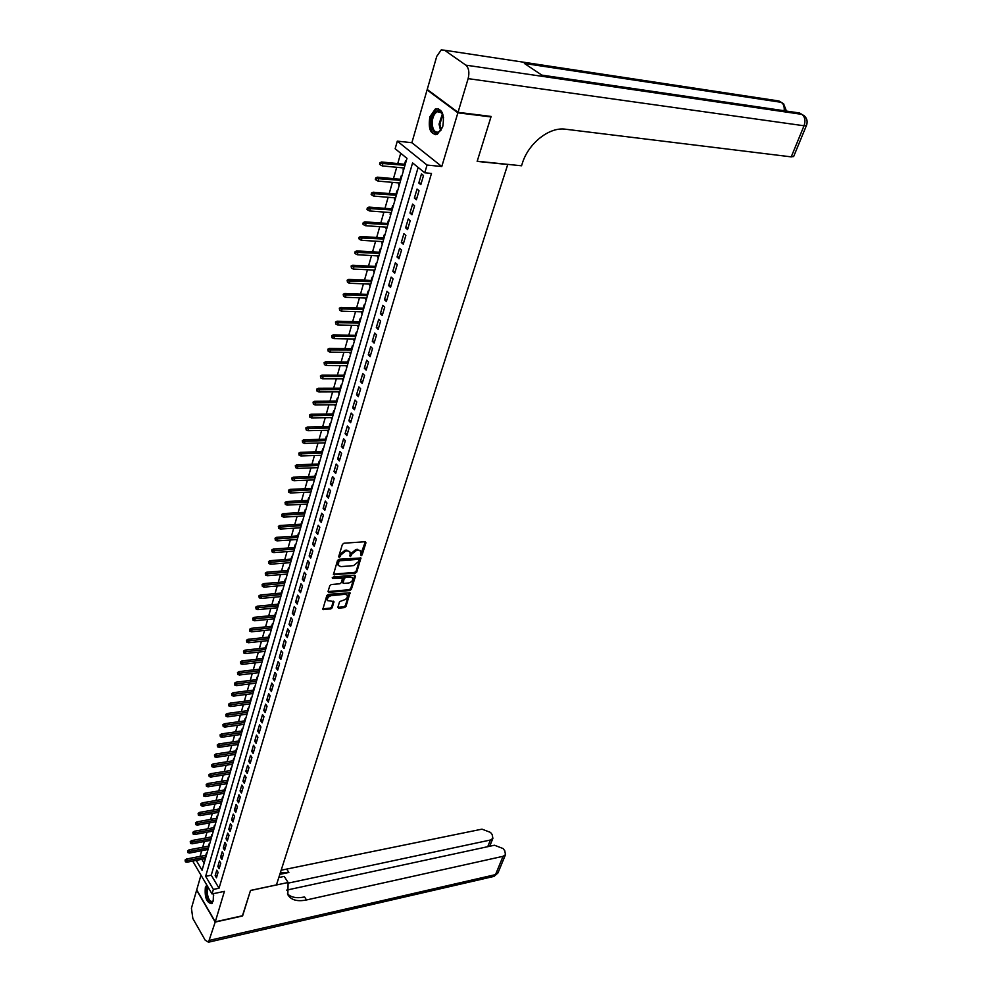 <?xml version="1.0" encoding="UTF-8"?>
<svg xmlns="http://www.w3.org/2000/svg" width="992" height="992" viewBox="0 0 992 992"><rect width="100%" height="100%" fill="white"/><g stroke="black" fill="none" stroke-linecap="round" stroke-linejoin="round"><path stroke-width="1.49" d="M361.088 555.768L362.142 554.912L365.949 542.798L365.143 541.731L343.939 543.219L342.389 544.459L338.656 556.698L339.252 557.43L340.802 554.987L345.712 551.044L347.485 550.907L349.99 552.036L350.213 556.599L351.776 554.168L356.661 550.238L358.41 550.101L360.877 551.217L361.088 555.768M360.542 554.962L365.329 541.731M338.681 556.624L340.144 554.193L340.802 554.987M349.668 555.793L351.106 553.375L351.776 554.168M206.807 885.05L205.344 887.567C204.55 897.338 206.621 902.695 211.532 903.638L213.23 901.009L213.441 893.656M442.742 126.579C444.676 114.415 442.221 108.537 435.376 108.934L429.908 116.771C427.998 128.873 430.478 134.714 437.323 134.304L442.742 126.579M337.888 607.191L338.694 608.17L344.522 607.6L346.01 606.397L350.027 592.77L328.315 594.369L326.802 595.584L322.846 609.311L330.758 608.952L332.258 607.736L333.932 601.524L327.496 600.606C327.05 598.176 328.364 596.502 331.44 595.584L345.228 594.32L347.299 595.212C347.746 597.63 346.444 599.304 343.393 600.21L339.599 601.636L337.888 607.191M418.14 167.425L211.259 875.18L219.034 888.237L213.379 889.415L212.052 893.953L193.217 861.961L193.514 860.932M490.16 116.324L490.978 116.92L477.152 161.386L507.743 164.523L276.446 884.901L250.53 890.419L242.668 915.715L215.276 921.816L224.415 891.349L212.052 893.953M490.978 116.92L457.882 112.815L427.081 89.925L411.878 142.712L397.308 141.137L427.044 165.056L424.762 172.806L412.585 162.911L205.642 876.32L213.379 889.415M411.878 142.712L441.787 166.52L457.882 112.815M441.787 166.52L427.044 165.056M219.034 888.237L431.483 173.439L424.762 172.806M355.285 573.19L356.798 571.975L360.927 557.988L339.028 559.265L337.503 560.505L333.448 574.604L355.285 573.19L354.628 572.396L356.14 571.181L360.356 557.64M355.483 576.178L351.366 589.298L349.866 590.513L328.91 592.41L328.067 591.406L329.79 585.751L331.316 584.524L339.884 583.78L341.397 582.552L342.513 578.125L332.804 578.534L333.287 576.96L354.677 575.162L355.483 576.178L354.826 575.385L350.722 588.504L351.366 589.298M200.967 875.13L196.726 889.886L215.276 921.816M428.011 90.049L427.081 89.925M206.857 853.641L206.472 853.008L205.828 855.265M209.486 844.502L209.101 843.87L208.444 846.139M212.139 835.289L211.755 834.656L211.085 836.95M214.805 826.014L214.421 825.381L213.751 827.688M217.496 816.664L217.099 816.032L216.442 818.35M220.212 807.24L219.815 806.62L219.145 808.939M222.94 797.754L222.543 797.122L221.873 799.465M225.692 788.181L225.296 787.549L224.614 789.917M228.47 778.534L228.073 777.914L227.391 780.282M231.272 768.812L230.863 768.192L230.181 770.573M234.087 759.016L233.678 758.396L232.996 760.802M235.228 755.073L235.426 754.366L216.355 757.305L214.718 756.809L214.458 754.974L214.718 756.809M236.927 749.146L236.518 748.526L235.823 750.944M237.671 744.521L219.158 747.311L217.521 746.802L217.26 744.955L217.521 746.802M239.791 739.189L239.382 738.569L238.688 740.999M242.68 729.157L242.271 728.537L241.564 730.98M245.594 719.039L245.173 718.431L244.466 720.886M248.533 708.846L248.112 708.238L247.392 710.706M251.484 698.566L251.063 697.959L250.344 700.451M254.473 688.212L254.039 687.592L253.32 690.11M257.474 677.759L257.052 677.152L256.32 679.681M260.512 667.232L260.078 666.624L259.346 669.166M263.562 656.617L263.128 656.01L262.396 658.564M266.65 645.904L266.203 645.308L265.472 647.875M269.75 635.116L269.316 634.508L268.572 637.1M272.887 624.228L272.44 623.633L271.696 626.237M276.049 613.254L275.602 612.659L274.846 615.276M279.236 602.194L278.777 601.586L278.02 604.227M282.447 591.021L281.988 590.438L281.22 593.092M285.684 579.774L285.225 579.179L284.456 581.858M288.957 568.416L288.486 567.833L287.717 570.524M292.243 556.971L291.784 556.388L291.003 559.091M295.566 545.426L295.108 544.844L294.314 547.572M298.927 533.783L298.456 533.2L297.662 535.94M299.993 527.831L300.452 528.476M302.3 522.028L301.828 521.457L301.035 524.222M303.391 516.014L303.837 516.683M305.71 510.186L305.238 509.603L304.432 512.393M306.826 504.085L307.26 504.804M309.157 498.232L308.673 497.662L307.867 500.464M310.285 492.057L310.707 492.813M312.629 486.179L312.133 485.596L311.327 488.424M313.77 479.917L314.191 480.723M316.126 474.015L315.642 473.444L314.824 476.284M317.291 467.678L317.7 468.522M319.66 461.739L319.164 461.168L318.345 464.033M320.85 455.316L321.247 456.208M323.218 449.364L322.722 448.793L321.892 451.682M324.434 442.854L324.818 443.796M326.814 436.864L326.318 436.306L325.475 439.208M328.054 430.28L327.757 431.284L328.426 431.272M330.448 424.266L329.939 423.708L329.096 426.634M331.7 417.595L331.402 418.636L332.072 418.624M334.106 411.544L333.597 410.998L332.754 413.937M335.383 404.798L335.073 405.877L335.742 405.877M337.801 398.722L337.28 398.164L336.437 401.128M339.09 391.877L338.768 393.006L339.438 393.006M341.521 385.776L341.012 385.218L340.144 388.207M342.848 378.832L342.5 380.01L343.182 380.01M345.29 372.707L344.77 372.161L343.902 375.174M346.63 365.676L346.282 366.904L346.952 366.904M349.085 359.526L348.552 358.98L347.684 362.006M350.449 352.396L350.077 353.673L350.759 353.685M352.916 346.208L352.383 345.675L351.503 348.725M354.305 339.004L353.921 340.318L354.603 340.33M356.773 332.779L356.24 332.246L355.359 335.321M358.186 325.475L357.802 326.839L358.484 326.864M360.679 319.226L360.146 318.692L359.253 321.792M362.117 311.823L361.708 313.236L362.39 313.261M364.622 305.548L364.076 305.015L363.184 308.14M366.085 298.046L365.664 299.51L366.346 299.534M368.59 291.735L368.044 291.214L367.139 294.351M370.078 284.134L369.644 285.659L370.338 285.684M372.608 277.797L372.05 277.276L371.144 280.438M374.12 270.097L373.662 271.672L374.356 271.696M376.65 263.723L376.104 263.215L375.187 266.402M378.2 255.924L377.729 257.548L378.423 257.585M380.742 249.513L380.184 249.004L379.254 252.216M382.317 241.602L381.833 243.288L382.528 243.325M384.871 235.178L384.313 234.67L383.371 237.906M386.471 227.156L385.962 228.892L386.669 228.941M389.038 220.695L388.467 220.199L387.537 223.46M390.662 212.573L390.141 214.359L390.848 214.421M393.254 206.076L392.671 205.58L391.728 208.866M394.903 197.842L394.37 199.69L395.064 199.752M397.494 191.307L396.924 190.824L395.969 194.134M399.181 182.974L398.623 184.872L399.33 184.934M401.785 176.402L401.202 175.919L400.247 179.254M420.819 184.673L423.51 175.534L421.488 173.885L418.81 183.012L420.819 184.673M416.367 199.776L419.033 190.737L417.024 189.063L414.371 198.102L416.367 199.776M411.953 214.743L414.594 205.778L412.61 204.092L409.969 213.044L411.953 214.743M407.588 229.549L410.204 220.683L408.233 218.984L405.629 227.85L407.588 229.549M403.26 244.218L405.852 235.439L403.893 233.728L401.314 242.494L403.26 244.218M398.982 258.751L401.549 250.046L399.602 248.322L397.048 257.015L398.982 258.751M394.742 273.135L397.271 264.529L395.349 262.781L392.82 271.386L394.742 273.135M390.538 287.395L393.055 278.851L391.146 277.09L388.641 285.622L390.538 287.395M386.372 301.506L388.864 293.049L386.979 291.276L384.487 299.72L386.372 301.506M382.255 315.481L384.722 307.111L382.838 305.325L380.382 313.695L382.255 315.481M378.163 329.332L380.618 321.036L378.758 319.238L376.315 327.521L378.163 329.332M374.12 343.058L376.551 334.837L374.703 333.027L372.285 341.236L374.12 343.058M370.115 356.649L372.521 348.502L370.686 346.679L368.292 354.814L370.115 356.649M366.147 370.103L368.528 362.043L366.705 360.208L364.337 368.255L366.147 370.103M362.216 383.445L364.572 375.46L362.774 373.6L360.418 381.585L362.216 383.445M358.323 396.664L360.654 388.752L358.868 386.88L356.537 394.791L358.323 396.664M354.454 409.758L356.773 401.909L355 400.036L352.693 407.873L354.454 409.758M350.635 422.728L352.929 414.966L351.168 413.069L348.886 420.831L350.635 422.728M346.84 435.587L349.11 427.887L347.374 425.99L345.104 433.678L346.84 435.587M343.083 448.334L345.34 440.696L343.604 438.786L341.36 446.412L343.083 448.334M339.363 460.958L341.595 453.394L339.872 451.472L337.652 459.023L339.363 460.958M335.68 473.469L337.888 465.967L336.176 464.045L333.982 471.522L335.68 473.469M332.022 485.869L334.205 478.442L332.518 476.495L330.336 483.922L332.022 485.869M328.402 498.158L330.572 490.792L328.885 488.845L326.728 496.198L328.402 498.158M324.806 510.334L326.951 503.043L325.289 501.084L323.144 508.375L324.806 510.334M321.247 522.412L323.38 515.183L321.718 513.211L319.598 520.44L321.247 522.412M317.713 534.378L319.833 527.211L318.184 525.227L316.088 532.394L317.713 534.378M314.216 546.245L316.312 539.14L314.687 537.143L312.604 544.248L314.216 546.245M310.756 558L312.827 550.957L311.215 548.96L309.144 556.004L310.756 558M307.309 569.656L309.38 562.675L307.768 560.666L305.722 567.647L307.309 569.656M303.912 581.213L305.945 574.294L304.358 572.285L302.324 579.192L303.912 581.213M300.526 592.67L302.548 585.813L300.973 583.792L298.952 590.649L300.526 592.67M297.178 604.029L299.187 597.234L297.612 595.2L295.616 601.995L297.178 604.029M293.855 615.3L295.852 608.555L294.289 606.509L292.305 613.254L293.855 615.3M290.569 626.46L292.541 619.777L290.991 617.731L289.032 624.414L290.569 626.46M287.308 637.534L289.255 630.9L287.717 628.854L285.77 635.488L287.308 637.534M284.072 648.52L286.006 641.936L284.481 639.877L282.546 646.449L284.072 648.52M280.86 659.407L282.782 652.885L281.269 650.814L279.347 657.336L280.86 659.407M277.673 670.208L279.583 663.735L278.082 661.664L276.173 668.124L277.673 670.208M274.511 680.909L276.408 674.498L274.92 672.415L273.036 678.826L274.511 680.909M271.386 691.523L273.259 685.162L271.783 683.079L269.911 689.44L271.386 691.523M268.274 702.063L270.134 695.752L268.671 693.656L266.811 699.968L268.274 702.063M265.199 712.504L267.046 706.242L265.583 704.159L263.748 710.408L265.199 712.504M262.148 722.87L263.971 716.658L262.52 714.562L260.698 720.762L262.148 722.87M259.11 733.138L260.933 726.987L259.495 724.879L257.684 731.03L259.11 733.138M256.11 743.33L257.908 737.23L256.482 735.109L254.684 741.222L256.11 743.33M253.134 753.436L254.919 747.385L253.493 745.265L251.72 751.316L253.134 753.436M250.17 763.468L251.943 757.466L250.53 755.346L248.769 761.348L250.17 763.468M247.244 773.413L249.004 767.461L247.603 765.328L245.842 771.292L247.244 773.413M244.33 783.283L246.078 777.381L244.689 775.248L242.941 781.15L244.33 783.283M241.44 793.079L243.176 787.214L241.788 785.081L240.064 790.934L241.44 793.079M238.576 802.788L240.3 796.973L238.923 794.828L237.212 800.643L238.576 802.788M235.736 812.423L237.448 806.657L236.084 804.512L234.385 810.278L235.736 812.423M232.922 821.984L234.608 816.267L233.256 814.11L231.57 819.838L232.922 821.984M230.119 831.47L231.806 825.79L230.454 823.645L228.78 829.324L230.119 831.47M227.354 840.881L229.016 835.252L227.676 833.094L226.015 838.724L227.354 840.881M224.601 850.231L226.25 844.626L224.924 842.468L223.274 848.061L224.601 850.231M221.861 859.494L223.498 853.938L222.183 851.781L220.546 857.324L221.861 859.494M219.158 868.694L220.782 863.176L219.468 861.006L217.843 866.524L219.158 868.694M216.777 870.182L215.165 875.638L216.467 877.808L218.079 872.352L216.777 870.182M400.706 153.252L397.755 163.568M396.701 167.301L393.464 178.634M392.398 182.367L389.199 193.564M388.145 197.284L384.983 208.345M383.916 212.065L380.804 222.977M379.75 226.697L376.675 237.472M375.608 241.192L372.57 251.832M371.516 255.539L368.516 266.054M367.462 269.762L364.498 280.141M363.444 283.848L360.518 294.103M359.464 297.798L356.574 307.917M355.52 311.612L352.668 321.619M351.614 325.314L348.787 335.184M347.733 338.88L344.956 348.626M343.902 352.309L341.149 361.944M340.107 365.626L337.392 375.15M336.338 378.82L333.659 388.219M332.605 391.902L329.964 401.19M328.91 404.848L326.294 414.024M325.252 417.694L322.66 426.758M321.619 430.416L319.064 439.369M318.023 443.027L315.493 451.868M314.452 455.526L311.959 464.256M310.918 467.902L308.462 476.544M307.421 480.178L304.99 488.709M303.949 492.354L301.543 500.774M300.502 504.42L298.133 512.74M297.092 516.373L294.748 524.594M293.706 528.228L291.388 536.35M290.358 539.97L288.064 548.006M287.035 551.626L284.766 559.562M283.737 563.171L281.505 571.02M280.476 574.628L278.256 582.378M277.227 585.974L275.044 593.638M274.015 597.234L271.858 604.81M270.828 608.406L268.696 615.883M267.679 619.467L265.558 626.87M264.542 630.453L262.458 637.757M261.442 641.328L259.371 648.557M258.354 652.128L256.32 659.271M255.304 662.842L253.282 669.898M252.266 673.456L250.282 680.425M249.265 683.984L247.293 690.878M246.289 694.437L244.342 701.245M243.325 704.791L241.403 711.537M240.399 715.071L238.502 721.73M237.485 725.264L235.612 731.848M234.608 735.382L232.748 741.892M231.744 745.414L229.908 751.849M228.904 755.358L227.081 761.732M226.077 765.241L224.291 771.528M223.287 775.037L221.514 781.25M220.509 784.759L218.761 790.897M217.769 794.394L216.033 800.47M215.028 803.966L213.317 809.968M212.325 813.452L210.626 819.392M209.634 822.876L207.96 828.754M206.968 832.226L205.307 838.029M204.327 841.501L202.678 847.242M201.698 850.702L200.086 856.381M201.822 859.308L204.116 863.152M406.125 161.349L405.53 160.878L404.562 164.238M403.496 167.946L403.521 170.401M258.255 672.948L258.689 673.568M255.242 683.426L255.676 684.046M249.29 704.134L249.711 704.754M243.424 724.507L243.846 725.127M240.535 734.564L240.944 735.184M237.658 744.546L238.08 745.178M342.513 582.416L343.852 583.432L348.7 582.998C351.788 582.093 353.09 580.407 352.631 577.939L350.56 577.034L345.7 577.443L344.187 578.658L343.071 583.085M194.494 857.472L200.074 856.369M196.23 860.399L202.07 870.269L406.98 158.36L395.151 148.75L397.308 141.137M211.259 875.18L205.642 876.32M402.926 169.917L403.632 169.992M418.81 183.012L421.24 183.235M414.371 198.102L416.801 198.301M409.969 213.044L412.399 213.23M405.629 227.85L408.047 228.011M401.314 242.494L403.732 242.656M397.048 257.015L399.454 257.151M392.82 271.386L395.213 271.51M388.641 285.622L391.022 285.721M384.487 299.72L386.868 299.807M380.382 313.695L382.763 313.757M376.315 327.521L378.684 327.583M372.285 341.236L374.654 341.273M368.292 354.814L370.648 354.838M364.337 368.255L366.693 368.28M360.418 381.585L362.762 381.585M356.537 394.791L358.868 394.779M352.693 407.873L355.024 407.848M348.886 420.831L351.205 420.794M345.104 433.678L347.423 433.628M341.36 446.412L343.666 446.35M337.652 459.023L339.958 458.949M333.982 471.522L336.276 471.436M330.336 483.922L332.618 483.823M326.728 496.198L329.009 496.087M323.144 508.375L325.426 508.251M319.598 520.44L321.867 520.304M316.088 532.394L318.345 532.245M312.604 544.248L314.848 544.087M309.144 556.004L311.389 555.83M305.722 567.647L307.954 567.474M302.324 579.192L304.556 579.006M298.952 590.649L301.184 590.451M295.616 601.995L297.836 601.797M292.305 613.254L294.525 613.031M289.032 624.414L291.239 624.191M285.77 635.488L287.978 635.24M282.546 646.449L284.741 646.214M279.347 657.336L281.542 657.076M276.173 668.124L278.368 667.864M273.036 678.826L275.206 678.553M269.911 689.44L272.081 689.155M266.811 699.968L268.981 699.682M263.748 710.408L265.906 710.111M260.698 720.762L262.855 720.452M257.684 731.03L259.83 730.72M254.684 741.222L256.829 740.9M251.72 751.316L253.853 750.994M248.769 761.348L250.902 761.013M245.842 771.292L247.975 770.945M242.941 781.15L245.061 780.803M240.064 790.934L242.184 790.574M237.212 800.643L239.32 800.284M234.385 810.278L236.48 809.906M231.57 819.838L233.666 819.454M228.78 829.324L230.876 828.928M226.015 838.724L228.098 838.339M223.274 848.061L225.358 847.664M220.546 857.324L222.617 856.914M217.843 866.524L219.914 866.103M215.165 875.638L217.223 875.217M360.394 550.647L358.41 550.101M351.106 553.375L355.992 549.444L357.752 549.32M349.519 551.465L347.485 550.907M340.144 554.193L345.055 550.25L346.828 550.114M333.362 574.145L354.628 572.396M358.955 560.058L358.385 559.327L339.847 560.765L338.768 561.633L338.396 565.49L340.926 566.618L353.586 565.614L358.434 561.695L358.955 560.058M338.198 565.242L337.615 562.476L339.19 559.972L357.715 558.533M328.03 591.604L349.221 589.707L350.722 588.504M342.376 577.952L341.074 576.984L332.246 577.728M352.259 577.493L350.56 577.034M342.414 582.292L343.53 577.865L345.055 576.65L349.903 576.228M346.952 594.778L345.228 594.32M327.186 600.21L326.852 599.8C326.405 597.358 327.72 595.684 330.795 594.778L344.584 593.514M322.772 608.828L330.125 608.133L331.626 606.93L333.374 601.189M337.838 607.364L343.877 606.794L345.365 605.591L349.457 592.447M379.998 162.688L379.576 164.213L380.345 164.87L380.779 163.333L379.998 162.688L381.61 161.994L383.024 163.159L382.255 165.9L404.203 168.02M380.779 163.333L404.984 165.304M381.61 161.994L405.269 164.312M382.255 165.9L380.345 164.87M442.544 127.212C436.976 135.867 433.144 134.577 431.024 123.355C432.363 112.48 435.81 108.736 441.39 112.108L443.573 117.688M442.779 114.551L441.75 112.902L437.274 111.687C434.074 113.634 432.376 117.515 432.165 123.318C432.673 130.076 434.905 132.965 438.836 131.998L441.105 130.076M438.588 108.736L436.443 109.157C432.475 111.575 430.354 116.386 430.094 123.591C430.392 129.977 432.301 133.697 435.823 134.726M213.354 900.575C210.081 903.935 207.737 901.096 206.336 892.031L207.65 886.476M208.122 887.282L207.179 892.068C207.886 898.591 209.659 901.728 212.511 901.468L213.317 900.662M207.105 885.558L205.778 891.734C206.584 899.533 208.704 903.452 212.176 903.501M458.031 112.332L491.114 116.448L477.202 161.225L521.532 165.788L522.35 163.246C528.488 143.195 549.357 126.74 565.428 129.208L791.232 156.872L804.041 125.773L468.137 78.628L458.031 112.332L427.217 89.454L436.753 56.346L441.217 49.922L444.54 50.22L465.856 65.15L801.821 114.353L799.502 112.989L541.843 75.119L524.371 63.451L781.2 102.312L778.943 100.986L444.54 50.22M468.137 78.628C469.6 72.466 468.844 67.964 465.856 65.15M793.699 156.389L791.232 156.872M242.457 915.765L250.505 890.506L288.102 882.496L287.841 894.697C291.028 900.054 297.253 901.802 306.503 899.955L503.068 856.307L505.498 854.682L504.754 850.714L503.056 848.532L494.475 845.234L286.676 890.109M278.802 877.523L284.208 876.395L288.102 882.496M215.19 922.076L196.639 890.146L191.431 908.263L192.857 918.53L205.183 940.18L208.494 942.202L215.19 922.076L242.581 915.976M287.878 883.19L490.432 840.013L492.888 838.389L492.168 834.557L490.507 832.412L482 829.151L281.158 870.207M280.265 872.985L288.87 872.476L279.818 874.361M287.444 893.829C291.164 897.5 296.868 898.541 304.581 896.954L306.503 899.955M375.745 177.878L375.323 179.391L376.104 180.048L376.526 178.535L375.745 177.878L377.369 177.171L378.758 178.362L377.989 181.077L399.875 183.036M376.526 178.535L400.656 180.346M377.369 177.171L400.942 179.316M377.989 181.077L376.104 180.048M371.541 192.932L371.132 194.42L371.888 195.089L372.31 193.589L371.541 192.932L373.153 192.212L374.53 193.403L373.773 196.094L395.597 197.904M372.31 193.589L396.366 195.238M373.153 192.212L396.664 194.196M373.773 196.094L371.888 195.089M367.375 207.824L366.966 209.312L367.722 209.982L368.144 208.494L367.375 207.824L368.987 207.105L370.351 208.308L369.607 210.974L391.356 212.623M368.144 208.494L392.125 209.982M368.987 207.105L392.423 208.915M369.607 210.974L367.722 209.982M363.258 222.58L362.849 224.056L363.593 224.725L364.014 223.262L363.258 222.58L364.858 221.848L366.209 223.064L365.478 225.705L387.165 227.205M364.014 223.262L387.922 224.589M364.858 221.848L388.232 223.51M365.478 225.705L363.593 224.725M359.178 237.2L358.769 238.65L359.513 239.332L359.922 237.882L359.178 237.2L360.766 236.456L362.117 237.683L361.386 240.3L383.011 241.651M359.922 237.882L383.755 239.06M360.766 236.456L384.078 237.956M361.386 240.3L359.513 239.332M355.124 251.67L354.727 253.109L355.471 253.791L355.868 252.352L355.124 251.67L356.723 250.914L358.05 252.154L357.331 254.746L378.894 255.961M355.868 252.352L379.626 253.394M356.723 250.914L379.948 252.266M357.331 254.746L355.471 253.791M351.118 266.005L351.453 268.125L351.118 266.005L352.706 265.236L354.032 266.488L353.313 269.055L374.815 270.122M351.85 266.699L375.546 267.592M352.706 265.236L375.869 266.439M353.313 269.055L351.453 268.125M347.15 280.203L347.485 282.311L347.15 280.203L348.738 279.434L350.052 280.686L349.333 283.228L370.772 284.158M347.882 280.897L371.492 281.654M348.738 279.434L371.839 280.476M349.333 283.228L347.485 282.311M343.22 294.264L343.554 296.36L343.22 294.264L344.807 293.483L346.109 294.748L345.402 297.278L366.767 298.071M343.951 294.971L367.486 295.579M344.807 293.483L367.834 294.388M345.402 297.278L343.554 296.36M339.326 308.19L339.661 310.285L339.326 308.19L340.901 307.408L342.19 308.686L341.496 311.178L362.799 311.848M340.045 308.896L363.518 309.38M340.901 307.408L363.866 308.165M341.496 311.178L339.661 310.285M335.47 321.991L335.804 324.074L335.47 321.991L337.044 321.197L338.322 322.487L337.627 324.954L358.868 325.488M336.189 322.71L359.575 323.045M337.044 321.197L359.935 321.817M337.627 324.954L335.804 324.074M331.65 335.656L331.973 337.739L331.65 335.656L333.213 334.862L334.49 336.164L333.808 338.607L354.987 339.016M332.357 336.375L355.682 336.586M333.213 334.862L356.041 335.333M333.808 338.607L331.973 337.739M327.868 349.196L328.191 351.28L327.868 349.196L329.431 348.403L330.696 349.705L330.014 352.135L351.131 352.408M328.563 349.928L351.813 350.002M329.431 348.403L352.185 348.738M330.014 352.135L328.191 351.28M324.111 362.613L324.434 364.684L324.111 362.613L325.674 361.807L326.926 363.122L326.256 365.527L347.312 365.688M324.806 363.357L347.994 363.308M325.674 361.807L348.366 362.018M326.256 365.527L324.434 364.684M320.404 375.918L320.714 377.977L320.404 375.918L321.954 375.1L323.194 376.414L322.524 378.795L343.517 378.832M321.086 376.65L344.199 376.476M321.954 375.1L344.571 375.174M322.524 378.795L320.714 377.977M316.721 389.087L317.031 391.133L316.721 389.087L318.271 388.256L319.498 389.596L318.841 391.952L339.772 391.865M317.403 389.831L340.442 389.534M318.271 388.256L340.826 388.207M318.841 391.952L317.031 391.133M313.075 402.132L313.385 404.178L313.075 402.132L314.613 401.301L315.84 402.653L315.183 404.984L336.052 404.786M313.745 402.888L336.722 402.467M314.613 401.301L337.106 401.128M315.183 404.984L313.385 404.178M309.454 415.065L309.764 417.111L309.454 415.065L310.992 414.234L312.207 415.586L311.562 417.905L332.37 417.582M310.124 415.822L333.027 415.288M310.992 414.234L333.424 413.924M311.562 417.905L309.764 417.111M305.871 427.887L306.181 429.92L305.871 427.887L307.408 427.044L308.611 428.395L307.966 430.702L328.712 430.268M306.54 428.643L329.369 427.998M307.408 427.044L329.766 426.622M307.966 430.702L306.181 429.92M302.324 440.584L302.634 442.606L302.324 440.584L303.862 439.741L305.052 441.105L304.408 443.374L325.103 442.841M302.982 441.341L325.748 440.584M303.862 439.741L326.145 439.196M304.408 443.374L302.634 442.606M298.803 453.17L299.113 455.192L298.803 453.17L300.34 452.315L301.518 453.691L300.886 455.948L321.507 455.303M299.46 453.939L322.152 453.071M300.34 452.315L322.561 451.658M300.886 455.948L299.113 455.192M295.318 465.645L295.628 467.654L295.318 465.645L296.844 464.789L298.022 466.166L297.389 468.398L317.961 467.654M295.976 466.414L318.593 465.434M296.844 464.789L319.002 464.008M297.389 468.398L295.628 467.654M291.859 478.008L292.169 480.016L291.859 478.008L293.384 477.152L294.55 478.528L293.93 480.748L314.439 479.892M292.516 478.789L315.059 477.698M293.384 477.152L315.481 476.259M293.93 480.748L292.169 480.016M288.436 490.271L288.746 492.268L288.436 490.271L289.962 489.391L291.115 490.792L290.495 492.987L310.942 492.02M289.081 491.04L311.562 489.85M289.962 489.391L311.984 488.399M290.495 492.987L288.746 492.268M285.051 502.411L285.349 504.407L285.051 502.411L286.552 501.53L287.705 502.932L287.097 505.114L307.483 504.048M285.684 503.192L308.103 501.89M286.552 501.53L308.524 500.427M287.097 505.114L285.349 504.407M281.678 514.451L281.976 516.435L281.678 514.451L283.191 513.571L284.332 514.972L283.724 517.13L304.048 515.976M282.311 515.232L304.668 513.831M283.191 513.571L305.09 512.356M283.724 517.13L281.976 516.435M278.343 526.392L278.64 528.364L278.343 526.392L279.843 525.5L280.984 526.913L280.376 529.046L300.65 527.794M278.975 527.174L301.258 525.673M279.843 525.5L301.68 524.173M280.376 529.046L278.64 528.364M275.032 538.222L275.33 540.181L275.032 538.222L276.532 537.329L277.661 538.743L277.066 540.863L297.278 539.512M275.664 539.003L297.873 537.404M276.532 537.329L298.307 535.903M277.066 540.863L275.33 540.181M271.758 549.952L272.056 551.912L271.758 549.952L273.259 549.047L274.375 550.473L273.78 552.581L293.93 551.13M272.378 550.746L294.525 549.047M273.259 549.047L294.971 547.522M273.78 552.581L272.056 551.912M268.51 561.571L268.795 563.53L268.51 561.571L269.998 560.678L271.114 562.104L270.518 564.188L290.619 562.65M269.13 562.377L291.202 560.579M269.998 560.678L291.648 559.042M270.518 564.188L268.795 563.53M265.286 573.103L265.571 575.05L265.286 573.103L266.774 572.198L267.877 573.636L267.294 575.695L287.32 574.07M265.893 573.897L287.916 572.024M266.774 572.198L288.362 570.474M267.294 575.695L265.571 575.05M262.099 584.536L262.384 586.47L262.099 584.536L263.574 583.618L264.666 585.069L264.095 587.115L284.072 585.392M262.694 585.33L284.654 583.358M263.574 583.618L285.101 581.796M264.095 587.115L262.384 586.47M258.924 595.87L259.21 597.804L258.924 595.87L260.4 594.952L261.491 596.403L260.921 598.424L280.835 596.614M259.532 596.676L281.418 594.605M260.4 594.952L281.864 593.03M260.921 598.424L259.21 597.804M255.787 607.104L256.072 609.026L255.787 607.104L257.263 606.174L258.342 607.637L257.771 609.646L277.624 607.749M256.382 607.91L278.206 605.752M257.263 606.174L278.665 604.165M257.771 609.646L256.072 609.026M252.675 618.239L252.948 620.161L252.675 618.239L254.138 617.322L255.204 618.772L254.646 620.769L274.449 618.797M253.27 619.058L275.02 616.813M254.138 617.322L275.478 615.214M254.646 620.769L252.948 620.161M249.587 629.288L249.86 631.197L249.587 629.288L251.05 628.358L252.117 629.821L251.559 631.805L271.3 629.746M250.17 630.106L271.87 627.775M251.05 628.358L272.329 626.175M251.559 631.805L249.86 631.197M246.524 640.249L246.797 642.146L246.524 640.249L247.988 639.307L249.042 640.782L248.484 642.742L268.175 640.596M247.107 641.055L268.733 638.65M247.988 639.307L269.204 637.038M248.484 642.742L246.797 642.146M243.486 651.112L243.759 653.009L243.486 651.112L244.95 650.169L245.991 651.645L245.446 653.592L265.075 651.372M244.069 651.93L265.633 649.438M244.95 650.169L266.104 647.801M245.446 653.592L243.759 653.009M240.473 661.887L240.746 663.772L240.473 661.887L241.924 660.945L242.966 662.42L242.42 664.355L262 662.048M241.056 662.706L262.558 660.126M241.924 660.945L263.029 658.49M242.42 664.355L240.746 663.772M237.485 672.564L237.758 674.461L237.485 672.564L238.936 671.621L239.965 673.109L239.432 675.019L258.949 672.638M238.055 673.394L259.495 670.741M238.936 671.621L259.978 669.092M239.432 675.019L237.758 674.461M234.521 683.166L234.794 685.05L234.521 683.166L235.972 682.211L237.001 683.699L236.468 685.608L255.924 683.141M235.092 683.996L256.469 681.256M235.972 682.211L256.953 679.594M236.468 685.608L234.794 685.05M231.595 693.668L231.855 695.553L231.595 693.668L233.033 692.726L234.05 694.214L233.517 696.099L252.935 693.569M232.153 694.499L253.468 691.697M233.033 692.726L253.952 690.023M233.517 696.099L231.855 695.553M228.681 704.097L228.941 705.969L228.681 704.097L230.119 703.142L231.124 704.642L230.603 706.502L249.959 703.898M229.239 704.928L250.492 702.051M230.119 703.142L250.976 700.364M230.603 706.502L228.941 705.969M225.792 714.438L226.052 716.298L225.792 714.438L227.218 713.484L228.222 714.984L227.701 716.832L247.008 714.153M226.337 715.269L247.529 712.318M227.218 713.484L248.025 710.619M227.701 716.832L226.052 716.298M222.915 724.693L223.188 726.553L222.915 724.693L224.353 723.738L225.345 725.239L224.837 727.074L244.082 724.321M223.473 725.524L244.602 722.498M224.353 723.738L245.086 720.8M224.837 727.074L223.188 726.553M220.075 734.861L220.336 736.721L220.075 734.861L221.501 733.906L222.493 735.407L221.985 737.23L241.168 734.415M220.621 735.704L241.688 732.604M221.501 733.906L242.184 730.893M221.985 737.23L220.336 736.721M217.26 744.955L218.674 743.988L219.666 745.5L238.812 742.624M217.794 745.798L219.666 745.5L219.158 747.311M218.674 743.988L239.308 740.912M214.458 754.974L215.884 753.994L216.851 755.52L235.947 752.568M215.004 755.805L216.851 755.52L216.355 757.305M215.884 753.994L236.443 750.845M211.68 764.894L211.941 766.729L211.68 764.894L213.094 763.927L214.061 765.44L213.565 767.225L232.599 764.2M212.214 765.75L233.108 762.439M213.094 763.927L233.604 760.703M213.565 767.225L211.941 766.729M208.928 774.752L209.188 776.575L208.928 774.752L210.341 773.772L211.308 775.298L210.812 777.058L229.784 773.983M209.461 775.595L230.293 772.222M210.341 773.772L230.789 770.474M210.812 777.058L209.188 776.575M206.2 784.523L206.448 786.346L206.2 784.523L207.601 783.544L208.556 785.069L208.072 786.83L226.994 783.68M206.72 785.379L227.49 781.932M207.601 783.544L227.999 780.183M208.072 786.83L206.448 786.346M203.484 794.22L203.744 796.043L203.484 794.22L204.898 793.24L205.84 794.766L205.356 796.514L224.229 793.29M204.017 795.076L224.725 791.566M204.898 793.24L225.221 789.806M205.356 796.514L203.744 796.043M200.793 803.842L201.054 805.653L200.793 803.842L202.194 802.863L203.137 804.388L202.653 806.112L221.476 802.838M201.314 804.698L221.972 801.127M202.194 802.863L222.481 799.366M202.653 806.112L201.054 805.653M198.127 813.39L198.388 815.201L198.127 813.39L199.528 812.411L200.458 813.936L199.987 815.647L218.748 812.312M198.648 814.246L219.244 810.613M199.528 812.411L219.753 808.84M199.987 815.647L198.388 815.201M195.486 822.864L195.734 824.662L195.486 822.864L196.875 821.872L197.805 823.41L197.334 825.108L216.045 821.711M195.994 823.72L216.529 820.024M196.875 821.872L217.037 818.239M197.334 825.108L195.734 824.662M192.857 832.263L193.105 834.049L192.857 832.263L194.246 831.271L195.176 832.809L194.692 834.495L213.354 831.036M193.366 833.119L213.838 829.362M194.246 831.271L214.359 827.576M194.692 834.495L193.105 834.049M190.253 841.588L190.501 843.374L190.253 841.588L191.63 840.596L192.56 842.134L192.088 843.808L210.701 840.298M190.762 842.444L211.172 838.637M191.63 840.596L211.693 836.839M192.088 843.808L190.501 843.374M187.662 850.838L187.91 852.624L187.662 850.838L189.05 849.846L189.956 851.396L189.497 853.046L208.047 849.487M188.17 851.706L208.531 847.838M189.05 849.846L209.039 846.027M189.497 853.046L187.91 852.624M185.095 860.027L185.343 861.8L185.095 860.027L186.471 859.022L187.376 860.572L186.918 862.222L205.431 858.601M185.603 860.882L205.902 856.964M186.471 859.022L206.423 855.154M186.918 862.222L185.343 861.8M361.485 554.131L362.142 554.912M339.661 555.768L340.318 556.574M350.622 554.95L351.292 555.743M355.992 549.444L356.661 550.238M345.055 550.25L345.712 551.044M365.279 542.016L365.949 542.798M333.585 574.145L334.242 574.951M360.307 557.901L360.964 558.682M356.14 571.181L356.798 571.975M339.19 559.972L339.847 560.765M338.123 560.827L338.768 561.633M337.615 562.476L338.272 563.282M349.221 589.707L349.866 590.513M328.265 591.604L328.91 592.41M341.074 576.984L341.732 577.778M332.221 577.815L332.804 578.534M345.055 576.65L345.7 577.443M343.53 577.865L344.187 578.658M342.376 581.61L343.021 582.416M330.795 594.778L331.44 595.584M333.337 601.375L333.969 602.181M331.626 606.93L332.258 607.736M330.125 608.133L330.758 608.952M323.008 608.828L323.64 609.646M349.42 592.646L350.064 593.439M345.365 605.591L346.01 606.397M343.877 606.794L344.522 607.6M338.061 607.364L338.694 608.17M440.609 130.659L439.047 124.136L442.407 113.857M442.804 114.613L439.89 124.161L441.142 130.014M213.677 895.578L213.206 893.705M786.433 111.079L783.581 103.726L781.2 102.312C783.606 103.949 784.585 106.764 784.151 110.744M775.756 100.502L781.287 102.362M793.612 156.612L806.409 125.587C807.872 121.731 807.128 118.457 804.19 115.766L801.821 114.353C804.996 116.82 805.74 120.627 804.041 125.773L806.496 125.389M796.13 112.505L801.834 114.353M288.87 872.476L287.01 869.562M209.734 940.292L495.529 874.609L503.068 856.307M487.742 846.684L490.432 840.013M498.158 872.452L493.074 876.618M337.751 564.696L338.396 565.49M326.852 599.8L327.496 600.606M441.75 112.902L441.39 112.108M440.981 112.133L437.274 111.687M489.701 846.263L492.888 838.389M208.494 942.202L494.028 876.395L497.959 872.948L505.498 854.682"/></g></svg>
